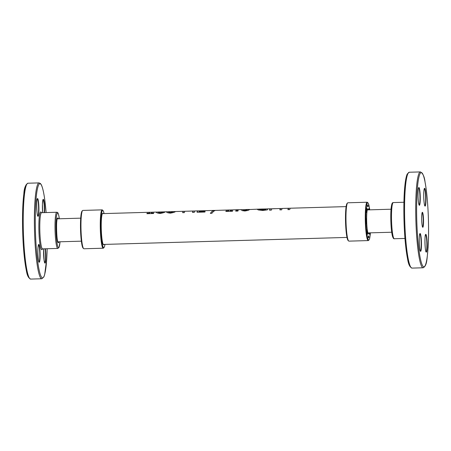 <?xml version="1.0" encoding="UTF-8"?>
<svg xmlns="http://www.w3.org/2000/svg" width="451" height="451" viewBox="0 0 451 451"><rect width="100%" height="100%" fill="white"/><g stroke="black" fill="none" stroke-linecap="round" stroke-linejoin="round"><path stroke-width="0.68" d="M366.483 223.408A14.798 1.827 88.4 0 1 366.364 218.859L366.156 218.577A16.439 2.03 -91.6 0 0 366.291 223.634L366.28 223.397M369.719 232.863A14.798 1.827 -91.6 0 1 369.634 233.483L369.792 234.83A16.439 2.03 88.4 0 0 370.023 232.851M368.337 235.963L368.349 237.581A16.439 2.03 88.4 0 0 368.692 237.824A16.439 2.03 88.4 0 0 368.98 237.671L368.907 236.042A14.798 1.827 -91.6 0 1 368.687 236.183A14.798 1.827 -91.6 0 1 368.337 235.963M366.984 229.903L366.843 230.85A16.439 2.03 88.4 0 0 367.385 234.492L367.469 233.178A14.798 1.827 -91.6 0 1 366.984 229.903M367.469 233.178L367.159 233.195M369.206 232.874A12.605 1.556 -91.6 0 1 368.405 233.9A12.605 1.556 -91.6 0 1 366.674 221.17A12.605 1.556 -91.6 0 1 367.683 208.898A12.605 1.556 -91.6 0 1 368.546 209.867M367.993 202.899L367.441 202.375A19.179 2.368 88.4 0 0 367.142 202.234L347.845 202.787A19.179 2.368 88.4 0 0 347.552 202.944A19.179 2.368 88.4 0 0 346.018 221.627A19.179 2.368 88.4 0 0 348.651 240.997A19.179 2.368 88.4 0 0 348.95 241.138L368.247 240.58A19.179 2.368 88.4 0 0 368.54 240.422L369.059 239.864A18.632 2.3 -91.6 0 1 365.924 221.063A18.632 2.3 -91.6 0 1 367.993 202.899A18.632 2.3 -91.6 0 1 369.719 209.833M347.552 202.944L347.033 203.508A18.632 2.3 88.4 0 0 345.539 221.65A18.632 2.3 88.4 0 0 348.099 240.468L348.651 240.997M367.142 202.234A19.179 2.368 88.4 0 0 365.316 221.069A19.179 2.368 88.4 0 0 368.247 240.58M370.378 232.84A18.632 2.3 -91.6 0 1 369.059 239.864M366.528 212.455L366.336 211.463A16.439 2.03 -91.6 0 1 366.686 207.95L366.843 209.298A14.798 1.827 88.4 0 0 366.528 212.455M367.576 206.738L367.503 205.109A16.439 2.03 -91.6 0 1 367.745 204.957A16.439 2.03 -91.6 0 1 368.129 205.199L368.14 206.817A14.798 1.827 88.4 0 0 367.836 206.597A14.798 1.827 88.4 0 0 367.576 206.738M369.059 209.856A14.798 1.827 88.4 0 0 369.008 209.602L369.098 208.294A16.439 2.03 -91.6 0 1 369.358 209.845M366.843 209.298L366.522 209.298M287.93 209.67L288.691 208.289L282.439 208.441A15.413 1.905 88.4 0 0 282.416 208.441A15.413 1.905 88.4 0 0 281.672 209.822L279.868 209.873L280.607 208.531L282.303 208.475M290.365 208.238L288.691 208.261A15.413 1.905 -91.6 0 0 288.668 208.261L282.416 208.441M346.114 206.609L290.478 208.21A15.413 1.905 88.4 0 0 289.734 209.591L287.93 209.642A15.413 1.905 -91.6 0 1 288.668 208.261M279.868 209.873A15.413 1.905 -91.6 0 1 280.607 208.492A15.413 1.905 -91.6 0 1 280.725 208.52M245.068 210.448L247.92 209.535L245.068 210.425L243.455 210.228L245.068 210.425M247.458 209.45L242.824 209.771M242.909 209.636L243.455 210.251M241.014 209.794L242.909 209.608L243.455 210.228M247.87 209.467L249.786 209.45M248.693 209.478L249.741 209.523L248.073 210.408L244.904 211.006L242.035 210.6L241.358 209.653M257.002 209.213L249.741 209.523M235.738 211.169L236.02 210.296L238.196 210.234M238.196 210.205A15.413 1.905 88.4 0 0 237.914 211.085L235.738 211.147A15.413 1.905 -91.6 0 1 236.014 210.267L238.196 210.205M241.189 209.63L230.827 209.929A15.413 1.905 88.4 0 0 230.23 210.786L232.643 210.747M225.872 211.457L226.013 210.938L228.482 210.865L229.08 210.008L230.715 209.957M230.23 210.786L232.643 210.718A15.413 1.905 88.4 0 0 232.496 211.237L225.866 211.429A15.413 1.905 -91.6 0 1 226.013 210.91L228.482 210.837A15.413 1.905 -91.6 0 1 229.08 209.98A15.413 1.905 -91.6 0 1 229.193 210.003M229.08 209.98L215.319 210.414L213.577 211.316L211.869 213.312L210.329 213.357L212.128 211.305L213.577 210.532L215.415 210.397M210.329 213.357L212.556 210.972L214.653 210.42M214.259 210.403L199.618 210.826A15.413 1.905 88.4 0 0 199.043 211.615L205.115 211.468M197.076 212.258L197.814 210.916M199.043 211.615L205.115 211.44A15.413 1.905 88.4 0 0 204.94 212.032L197.07 212.258A15.413 1.905 -91.6 0 1 197.809 210.876A15.413 1.905 -91.6 0 1 197.927 210.905M187.689 211.198L190.401 211.119M182.672 212.675L183.405 211.327L184.978 211.277M197.809 210.876L195.058 210.955A15.413 1.905 88.4 0 0 194.313 212.336L192.509 212.393L193.254 211.045L194.945 210.989M189.211 211.158L189.967 211.13M188.772 211.164L189.211 211.13M192.509 212.393A15.413 1.905 -91.6 0 1 193.254 211.012L185.09 211.243A15.413 1.905 88.4 0 0 184.346 212.624L182.661 212.675A15.413 1.905 -91.6 0 1 183.405 211.293A15.413 1.905 -91.6 0 1 183.518 211.316M158.442 212.015L158.419 212.511L158.448 212.043L158.419 212.511L160.291 212.883L163.504 211.891M158.414 212.483L160.291 212.861L163.437 211.874L165.1 211.846M158.408 212.015L163.437 211.874M168.511 211.75L165.286 211.818C164.739 212.421 163.025 212.962 160.133 213.447C157.157 213.12 155.978 212.663 156.593 212.071L151.874 212.201A15.413 1.905 88.4 0 0 151.277 213.064L153.69 212.99A15.413 1.905 88.4 0 0 153.543 213.515L146.913 213.706L147.06 213.21L149.529 213.137L150.127 212.286L151.761 212.229M151.277 213.064L153.69 213.019M147.06 213.21L149.523 213.114A15.413 1.905 -91.6 0 1 150.121 212.252A15.413 1.905 -91.6 0 1 150.239 212.274M146.913 213.706A15.413 1.905 -91.6 0 1 147.06 213.182M168.64 211.722L168.618 212.218L168.646 211.75L168.618 212.218L170.489 212.59L173.59 211.604L175.298 211.553M168.612 212.19L170.489 212.562L173.703 211.598M168.606 211.722L173.635 211.581M183.405 211.293L175.484 211.525C174.937 212.128 173.223 212.669 170.331 213.148C167.355 212.827 166.177 212.365 166.791 211.773L166.757 211.773M262.95 209.078L267.984 208.864M258.981 209.151L262.843 209.907L265.69 209.681L266.096 208.988L262.95 209.05A15.413 1.905 -91.6 0 1 263.096 208.999A15.413 1.905 -91.6 0 1 263.142 208.999M259.737 209.58L258.981 209.123L257.177 209.196M268.08 208.858A15.413 1.905 88.4 0 0 268.029 208.858A15.413 1.905 88.4 0 0 267.381 209.884L262.747 210.482L258.243 209.94L257.053 209.174M265.69 209.681L265.69 209.653A15.413 1.905 -91.6 0 1 266.096 208.96M259.731 209.552L265.69 209.653M273.357 208.706L276.356 208.644M280.607 208.492L271.936 208.807A15.413 1.905 88.4 0 0 271.361 210.121L269.557 210.172L270.301 208.824L276.254 208.65M269.557 210.172A15.413 1.905 -91.6 0 1 270.301 208.79A15.413 1.905 -91.6 0 1 270.414 208.813M104.965 244.391A18.632 2.3 -91.6 0 1 104.046 247.492L103.527 248.056A19.179 2.368 -91.6 0 1 103.234 248.213A19.179 2.368 -91.6 0 1 100.302 228.702A19.179 2.368 -91.6 0 1 102.129 209.862A19.179 2.368 -91.6 0 1 102.433 210.003L102.98 210.532A18.632 2.3 -91.6 0 1 104.08 213.577M104.046 247.492A18.632 2.3 -91.6 0 1 100.917 228.696A18.632 2.3 -91.6 0 1 102.98 210.532M103.234 248.213L83.937 248.766A19.179 2.368 -91.6 0 1 83.638 248.625A19.179 2.368 -91.6 0 1 81.005 229.255A19.179 2.368 -91.6 0 1 82.544 210.578A19.179 2.368 -91.6 0 1 82.832 210.42L102.129 209.862M104.074 244.419A15.757 1.945 -91.6 0 1 103.679 244.769A15.757 1.945 -91.6 0 1 101.272 228.747A15.757 1.945 -91.6 0 1 102.772 213.272A15.757 1.945 -91.6 0 1 103.189 213.605M82.544 210.578L82.026 211.136A18.632 2.3 88.4 0 0 80.532 229.283A18.632 2.3 88.4 0 0 83.085 248.101L83.638 248.625M391.141 208.261A17.268 2.137 88.4 0 0 391.22 227.682A17.268 2.137 88.4 0 0 393.605 237.902M391.868 207.646A18.091 2.238 -91.6 0 1 393.266 202.572C392.979 203.074 391.964 201.135 391.135 208.153C390.369 215.539 390.837 229.909 392.449 236.194C393.137 238.196 393.757 239.041 394.309 238.742A18.091 2.238 -91.6 0 1 391.908 227.456A18.091 2.238 -91.6 0 1 391.868 207.646M404.818 186.302A47.129 5.824 88.4 0 0 404.835 236.696A47.129 5.824 88.4 0 0 410.855 267.24M417.592 185.93A47.129 5.824 -91.6 0 1 427.931 208.43A47.129 5.824 -91.6 0 1 422.277 265.109A47.129 5.824 -91.6 0 1 417.592 185.93M416.69 185.367A47.953 5.925 88.4 0 0 416.803 237.88A47.953 5.925 88.4 0 0 423.168 267.781C427.368 265.413 426.843 258.744 428.1 247.661C428.681 237.919 428.738 227.095 428.275 215.195C427.706 201.766 426.64 190.824 425.09 182.367C424.526 176.848 422.965 173.364 420.405 171.916A47.953 5.925 88.4 0 0 416.69 185.367M405.545 185.688A47.953 5.925 -91.6 0 1 409.26 172.237L407.242 174.007C406.21 176.211 405.398 180.276 404.818 186.195C403.166 201.873 403.679 230.072 405.939 248.304C407.834 259.291 407.693 265.977 412.022 268.103A47.953 5.925 -91.6 0 1 405.658 238.201A47.953 5.925 -91.6 0 1 405.545 185.688M423.906 190.829A8.907 1.099 88.4 0 0 424.791 205.791A8.907 1.099 88.4 0 0 425.862 195.08A8.907 1.099 88.4 0 0 423.906 190.829M426.674 237.04A8.907 1.099 88.4 0 0 424.932 240.772A8.907 1.099 88.4 0 0 426.567 251.861A8.907 1.099 88.4 0 0 426.674 237.04M421.296 248.822A8.907 1.099 88.4 0 0 420.411 233.86A8.907 1.099 88.4 0 0 419.34 244.572A8.907 1.099 88.4 0 0 421.296 248.822M421.803 214.445A7.481 0.925 88.4 0 0 422.548 227.011A7.481 0.925 88.4 0 0 423.45 218.019A7.481 0.925 88.4 0 0 421.803 214.445M418.528 202.606A8.907 1.099 88.4 0 0 420.27 198.88A8.907 1.099 88.4 0 0 418.629 187.785A8.907 1.099 88.4 0 0 418.528 202.606M424.374 188.619A8.631 1.065 -91.6 0 1 425.648 197.211A8.631 1.065 -91.6 0 1 424.87 205.859M418.663 187.813A8.631 1.065 -91.6 0 1 419.937 196.405A8.631 1.065 -91.6 0 1 419.159 205.053M425.581 234.61A8.631 1.065 -91.6 0 1 426.387 237.237A8.631 1.065 -91.6 0 1 426.866 246.432A8.631 1.065 -91.6 0 1 426.077 251.855M422.175 212.641A7.205 0.891 -91.6 0 1 423.218 219.806A7.205 0.891 -91.6 0 1 422.587 227.022M419.87 233.804A8.631 1.065 -91.6 0 1 420.986 239.34A8.631 1.065 -91.6 0 1 420.992 248.631A8.631 1.065 -91.6 0 1 420.366 251.044M58.359 218.803A12.436 1.539 88.4 0 0 56.572 230.365A12.436 1.539 88.4 0 0 59.019 241.809M42.4 248.805L42.591 248.867A18.091 2.238 -91.6 0 1 39.835 230.85A18.091 2.238 -91.6 0 1 41.548 212.697L56.77 212.258A18.091 2.238 88.4 0 0 55.056 230.41A18.091 2.238 88.4 0 0 57.813 248.428L59.008 247.486L60.039 241.781A17.268 2.137 -91.6 0 1 57.006 242.937A17.268 2.137 -91.6 0 1 56.24 218.216A17.268 2.137 -91.6 0 1 59.301 218.329A17.268 2.137 -91.6 0 1 59.369 218.769M41.407 212.686A18.914 2.34 88.4 0 0 38.921 230.957A18.914 2.34 88.4 0 0 42.467 248.845M44.519 198.085A47.129 5.824 -91.6 0 1 46.109 212.568L44.519 197.989C43.538 191.354 42.428 186.872 41.182 184.549L40.421 183.501L39.062 182.897A47.953 5.925 88.4 0 0 34.518 231.002A47.953 5.925 88.4 0 0 41.819 278.763L43.843 276.993L44.649 274.744L46.757 258.643L47.158 248.738A47.129 5.824 -91.6 0 1 39.474 271.502A47.129 5.824 -91.6 0 1 35.849 201.721A47.129 5.824 -91.6 0 1 44.519 198.085M44.688 262.843L44.097 260.357L43.685 248.834A8.907 1.099 88.4 0 0 44.097 260.39A8.907 1.099 88.4 0 0 45.624 260.949A8.907 1.099 88.4 0 0 45.433 248.789M44.593 212.613A8.907 1.099 88.4 0 0 43.251 199.314A8.907 1.099 88.4 0 0 42.682 212.663L42.417 204.151L42.986 199.596M38.414 201.225A8.907 1.099 88.4 0 0 36.672 204.951A8.907 1.099 88.4 0 0 38.307 216.046A8.907 1.099 88.4 0 0 38.414 201.225M38.053 246.996A8.907 1.099 88.4 0 0 38.944 261.958A8.907 1.099 88.4 0 0 40.009 251.246A8.907 1.099 88.4 0 0 38.053 246.996M26.801 184.143A47.129 5.824 88.4 0 0 22.657 231.34A47.129 5.824 88.4 0 0 29.512 278.222M27.917 183.219C25.442 184.814 24.083 188.383 23.841 193.924C22.775 202.454 22.347 213.441 22.55 226.881C22.77 238.788 23.452 249.589 24.591 259.286C26.485 270.273 26.344 276.959 30.674 279.084A47.953 5.925 -91.6 0 1 23.373 231.324A47.953 5.925 -91.6 0 1 27.917 183.219L39.062 182.897M37.32 198.79A8.631 1.065 -91.6 0 1 38.126 201.422A8.631 1.065 -91.6 0 1 38.606 210.617A8.631 1.065 -91.6 0 1 37.816 216.035M43.031 199.601A8.631 1.065 -91.6 0 1 44.283 212.618M38.527 244.786A8.631 1.065 -91.6 0 1 39.795 253.377A8.631 1.065 -91.6 0 1 39.023 262.025M45.117 248.794A8.631 1.065 -91.6 0 1 45.517 257.769A8.631 1.065 -91.6 0 1 44.734 262.837M367.937 232.913L391.705 232.231M391.04 209.219L367.272 209.907M403.921 202.262L393.266 202.572M404.964 238.432L394.309 238.742M420.405 171.916L409.26 172.237M423.168 267.781L412.022 268.103M424.335 188.614L423.906 190.863C423.297 195.582 424.233 206.006 424.893 205.881L424.831 205.87M418.624 187.808L418.686 187.785C418.038 187.706 417.682 197.775 418.528 202.578L419.12 205.064M426.037 251.861L426.099 251.878C424.989 252.036 424.481 234.492 425.603 234.588L425.541 234.605M422.119 212.63L421.809 214.479C421.296 218.408 422.074 227.118 422.621 227.062L422.536 227.039M420.326 251.055L420.388 251.072C419.278 251.23 418.77 233.686 419.892 233.781L419.825 233.798M368.687 236.183L368.343 236.223M199.505 210.859L197.809 210.905M158.312 212.043L156.559 212.094M267.917 208.886L263.096 209.027M270.301 208.79L268.029 208.858M263.096 208.999L258.942 209.117M189.459 211.119L189.065 211.13M150.121 212.252L102.383 213.627M347.005 237.423L103.268 244.442M81.36 241.167L57.908 241.843M57.243 218.831L80.701 218.16M57.632 241.956L58.038 242.102C56.617 241.68 55.969 219.068 57.362 218.56L56.961 218.735M56.77 212.258C57.091 212.866 57.965 210.403 59.301 218.233L59.38 218.769M42.591 248.867L57.813 248.428M30.674 279.084L41.819 278.763M38.482 244.78L38.059 247.03C37.444 251.748 38.38 262.178 39.04 262.048L38.978 262.037M37.777 216.04L37.839 216.057C36.728 216.215 36.221 198.677 37.337 198.767L37.275 198.79"/></g></svg>

